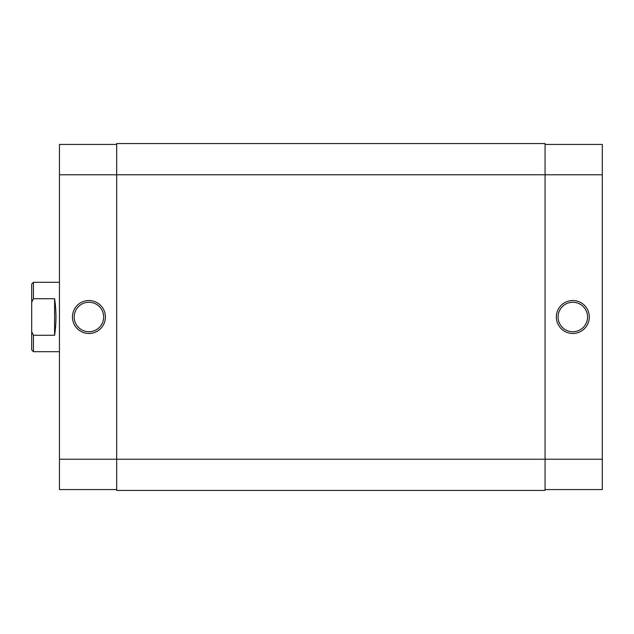 <?xml version="1.0" encoding="UTF-8"?>
<svg xmlns="http://www.w3.org/2000/svg" width="634" height="634" viewBox="0 0 634 634"><rect width="100%" height="100%" fill="white"/><g stroke="black" fill="none" stroke-linecap="round" stroke-linejoin="round"><path stroke-width="0.95" d="M116.68 490.431L116.68 143.569L545.066 143.569L545.066 459.214L602.3 459.214L602.3 174.786L59.453 174.786L59.453 459.214L545.066 459.214L545.066 490.431L116.68 490.431M572.819 333.476A16.476 16.476 0 0 1 556.343 317A16.476 16.476 0 0 1 572.819 300.524A16.476 16.476 0 0 1 589.295 317A16.476 16.476 0 0 1 572.819 333.476M572.819 302.26A14.741 14.741 0 0 0 558.071 317A14.741 14.741 0 0 0 572.819 331.74A14.741 14.741 0 0 0 587.559 317A14.741 14.741 0 0 0 572.819 302.26M545.066 144.433L602.3 144.433L602.3 174.786M602.3 459.214L602.3 489.567L545.066 489.567M88.934 300.524A16.476 16.476 0 0 1 105.41 317A16.476 16.476 0 0 1 88.934 333.476A16.476 16.476 0 0 1 72.458 317A16.476 16.476 0 0 1 88.934 300.524M88.934 331.74A14.741 14.741 0 0 0 103.675 317A14.741 14.741 0 0 0 88.934 302.26A14.741 14.741 0 0 0 74.194 317A14.741 14.741 0 0 0 88.934 331.74M116.68 489.567L59.453 489.567L59.453 459.214M59.453 174.786L59.453 144.433L116.68 144.433M31.7 284.048L33.436 282.312L33.436 298.725L31.7 302.283L31.7 284.048M59.453 282.312L33.436 282.312M54.595 298.725L54.595 335.275C56.426 323.094 56.426 310.906 54.595 298.725L33.436 298.725M54.595 335.275L33.436 335.275L33.436 351.688L59.453 351.688M33.436 351.688L31.7 349.952L31.7 331.717L33.436 335.275M31.7 302.283L31.7 331.717"/></g></svg>
